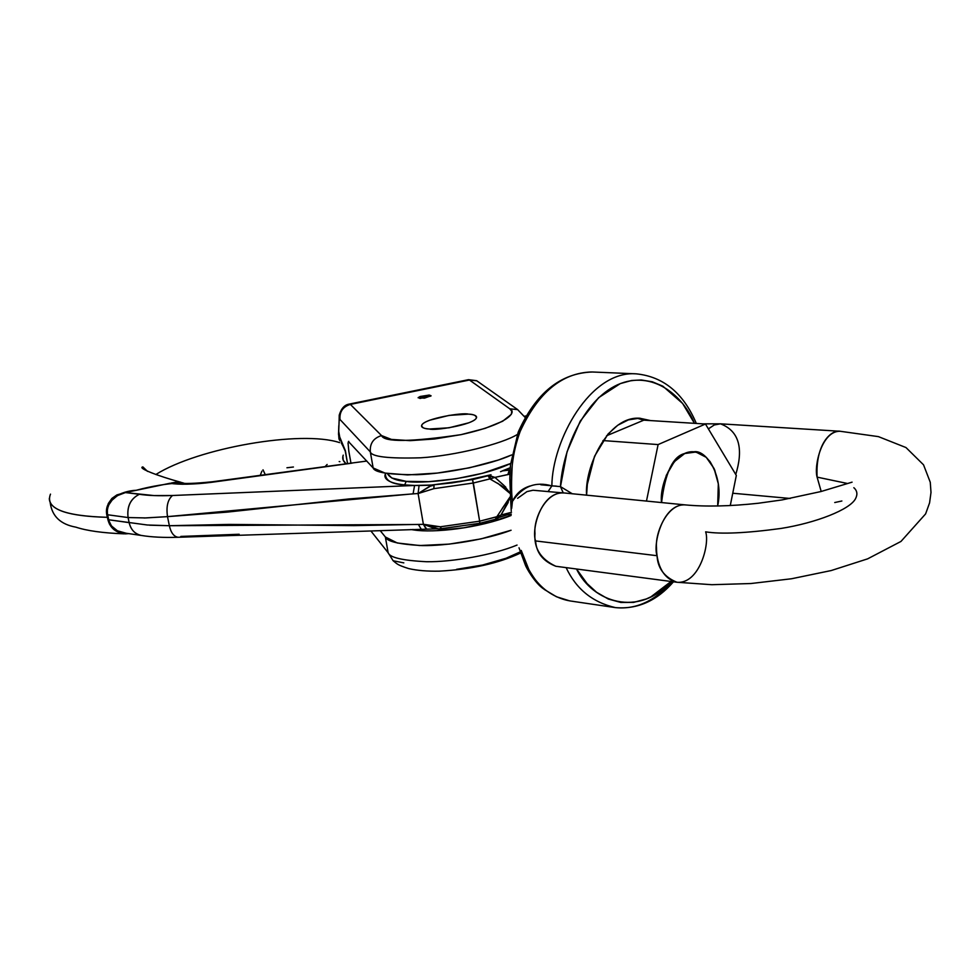 <?xml version="1.0" encoding="UTF-8"?>
<svg xmlns="http://www.w3.org/2000/svg" width="980" height="980" viewBox="0 0 980 980"><rect width="100%" height="100%" fill="white"/><g stroke="black" fill="none" stroke-linecap="round" stroke-linejoin="round"><path stroke-width="1.47" d="M540.813 484.769L560.474 486.619L572.381 493.822L560.474 486.619C562.312 451.768 582.708 400.734 617.608 384.748C652.521 369.264 683.28 395.932 694.452 423.336L682.619 403.478L662.848 386.181L652.337 381.796L641.275 379.971L631.598 380.497L620.279 383.609L598.67 397.66L580.258 421.118L567.04 451.817L560.474 486.619L563.231 492.916L533.059 490.245L526.983 491.593L517.599 498.305M576.51 569L587.069 583.566L596.514 592.226L608.335 599.049L620.818 602.443L633.644 602.382L646.31 598.952L650.977 596.808L671.055 581.483C638.654 617.915 592.361 602.051 576.51 569M640.185 418.264C607.955 415.41 584.411 467.46 586.579 495.219L587.339 484.291L594.529 456.3L608.053 434.005L617.768 425.234L628.352 419.893L639.119 418.227L650.548 420.579L639.756 418.24M702.636 423.85L720.459 423.826L714.212 424.977L708.381 428.885L714.273 424.952L720.459 423.826C740.831 431.543 742.877 451.204 735.76 474.492M555.832 566.269C540.703 559.2 533.757 548.224 534.994 533.328C533.402 519.18 545.921 491.36 563.745 492.977C541.217 491.446 531.123 529.678 535.607 540.936C536.33 552.843 543.079 561.283 555.832 566.269L676.935 582.255C664.33 577.122 657.702 568.265 657.053 555.709L535.607 540.936L657.053 555.709C652.68 543.851 662.933 503.414 685.216 504.896L685.645 504.945M817.1 477.125C815.348 442.764 832.057 429.461 840.117 431.261L840.117 431.261C821.718 430.771 813.792 466.26 817.1 477.125L821.191 491.482L817.1 477.125L846.977 483.385L817.1 477.125M841.869 501.001L834.74 502.532M855.614 498.526C857.757 494.275 857.169 490.674 853.85 487.697C857.169 490.674 857.757 494.275 855.614 498.526C850.236 509.637 815.593 522.965 781.048 528.441C746.148 533.181 721.011 534.308 705.637 531.846C709.949 543.582 699.487 584.337 676.935 582.255C660.667 578.237 656.49 560.107 656.49 547.673C654.995 532.753 667.588 503.304 685.216 504.896C705.857 506.832 730.137 506.293 758.067 503.279L781.979 499.935L820.995 491.531L852.086 482.16M521.238 550.429L528.869 569.649C534.602 579.609 540.029 586.297 545.149 589.703C553.945 596.404 563.316 600.299 573.276 601.377C563.316 600.299 553.945 596.404 545.149 589.703L543.3 588.698L545.149 589.703C533.929 580.577 525.966 567.506 521.274 550.466M572.038 601.23L615.428 607.612C592.594 602.357 576.154 589.029 566.121 567.628C576.154 589.029 592.594 602.357 615.428 607.612C636.045 609.695 654.897 601.034 671.962 581.606M556.285 486.105L551.863 485.921L548.053 491.617L551.863 485.921C552.12 440.816 590.021 370.158 636.24 373.846C590.021 370.158 552.12 440.816 551.863 485.921C535.582 481.156 522.45 486.313 512.442 501.417L510.715 501.135L512.442 501.417L511.658 508.449L512.442 501.417C509.6 476.476 512.185 453.115 520.209 431.335L518.175 432.217L520.209 431.335C538.081 392.686 561.822 372.902 591.442 371.971C561.822 372.902 538.081 392.686 520.209 431.335C516.705 438.783 514.059 450.065 512.246 465.169C511.278 481.878 511.352 493.957 512.442 501.417C516.056 493.675 521.862 488.555 529.874 486.043L529.911 486.031M696.327 423.446C683.489 393.139 663.448 376.602 636.24 373.846L592.422 371.996C560.658 373.013 535.999 392.894 518.42 431.641M518.175 432.229L510.482 464.949L509.796 478.289L510.752 501.111M563.267 492.928L560.474 486.619M555.856 492.266L548.053 491.617M730.272 505.57L736.323 475.423L705.465 424.022L658.107 444.577L646.469 501.099L658.107 444.577L705.465 424.022L736.323 475.423L730.272 505.57M643.823 420.163L705.465 424.022L643.823 420.163L606.571 435.757L643.823 420.163L637.172 418.264M602.945 440.559L658.107 444.577L602.945 440.559M589.911 470.314L588.11 478.926L589.911 470.314M684.726 453.52L693.901 451.78C706.323 449.404 724.183 476.427 717.666 506.011L718.328 483.863L714.065 468.514L706.237 457.329L695.947 452.025L684.726 453.52L674.301 461.702L666.302 475.374L662.039 492.426L661.561 502.581C665.2 472.568 672.929 456.227 684.726 453.52L695.947 452.025L706.237 457.329L714.065 468.514L718.328 483.863L717.666 506.011L718.328 483.863L714.739 470.069L710.108 461.678L705.698 456.852L700.235 453.348L693.901 451.78C672.844 449.93 659.148 486.166 661.561 502.581L662.039 492.426L666.302 475.374L674.301 461.702L684.726 453.52M342.902 456.068L343.171 460.098L345.989 463.724C342.976 461.176 342.057 458.322 343.233 455.149M342.522 445.079L345.303 451.253L347.533 463.54L345.389 450.714L339.741 437.08L338.713 431.347L339.117 420.898L339.999 419.501L370.318 451.878L373.16 467.975L348.402 441.502L373.16 467.975C374.556 472.483 389.109 474.737 416.806 474.712C446.317 473.818 491.262 464.447 511.781 454.892L498.342 460.037L469.359 467.827L437.276 473.083L407.533 474.92L385.018 473.083L373.16 467.975L370.318 451.878C371.616 456.754 388.435 458.726 420.775 457.795C455.577 455.651 502.201 443.83 517.256 434.52C502.201 443.83 455.577 455.651 420.775 457.795C388.435 458.726 371.616 456.754 370.318 451.878C369.705 443.548 373.441 438.109 381.538 435.573L391.449 439.42L410.081 440.645L434.63 438.979L461.09 434.642L485.063 428.382L502.679 421.229L511.278 414.356L511.817 411.355L509.808 408.819L469.457 380.02L350.375 404.409L381.538 435.573C373.441 438.109 369.705 443.548 370.318 451.878L339.999 419.501C339.399 411.772 342.865 406.737 350.375 404.409L468.183 379.738L476.746 380.755L480.678 383.548L476.807 380.791L469.457 380.02L509.808 408.819L517.697 409.615L509.808 408.819C516.999 411.808 509.135 424.022 461.09 434.642C410.645 442.017 384.136 442.323 381.538 435.573L350.375 404.409C342.865 406.737 339.399 411.772 339.999 419.501L339.117 420.898L339.227 415.091M339.595 442.617C301.166 429.914 198.181 447.909 155.845 474.504C198.181 447.909 301.166 429.914 339.595 442.617M128.821 533.622L125.367 533.867C115.089 532.74 109.099 527.216 107.408 517.317C63.859 516.056 44.884 508.326 50.495 494.128M511.082 530.241C486.178 539.698 446.072 546.105 421.988 545.578C399.142 544.353 386.941 541.499 385.361 536.991L388.141 552.757C389.721 557.534 402.511 560.523 426.508 561.724C451.866 562.165 493.246 554.95 517.048 545.064C493.246 554.95 451.866 562.165 426.508 561.724C402.511 560.523 389.721 557.534 388.141 552.757L370.918 531.001L388.141 552.757L393.139 560.756L388.141 552.757L385.361 536.991L397.28 542.994L419.722 545.542L449.269 544.108L481.045 538.89L511.082 530.241M380.24 530.682L385.361 536.991L380.24 530.682M348.831 451.278L350.963 463.136L348.831 451.278L348.047 442.985L348.794 441.343M520.258 551.875L506.072 558.245L482.589 565.043L456.582 569.331M128.601 533.598L121.055 533.341L113.803 529.531L109.429 524.03L106.526 510.347L108.315 503.512L111.916 498.404L116.939 494.9L123.921 492.916M171.378 483.005L176.253 482.111L184.62 483.385M129.09 491.801L166.122 484.059M403.821 562.875L393.139 560.756M468.367 414.136C473.683 414.234 476.341 415.532 476.354 418.043C473.279 424.904 434.14 430.992 429.375 429.007C424.267 428.873 421.719 427.586 421.731 425.161C424.695 418.362 463.393 412.249 468.367 414.136C473.732 414.491 476.452 415.508 476.562 417.198C476.635 418.901 473.989 420.788 468.624 422.858L448.975 427.795L429.375 429.007C424.046 428.615 421.437 427.55 421.559 425.81C421.694 424.083 424.45 422.209 429.828 420.175L449.122 415.385L468.367 414.136C473.683 414.234 476.341 415.532 476.354 418.043C473.279 424.904 434.14 430.992 429.375 429.007C424.267 428.873 421.719 427.586 421.731 425.161C424.695 418.362 463.393 412.249 468.367 414.136C473.732 414.491 476.452 415.508 476.562 417.198C476.635 418.901 473.989 420.788 468.624 422.858L448.975 427.795L429.375 429.007C424.046 428.615 421.437 427.55 421.559 425.81C421.694 424.083 424.45 422.209 429.828 420.175L449.122 415.385L468.367 414.136M429.216 395.063L430.882 396.079L419.954 398.456L418.301 397.451L429.216 395.063L431.053 395.749L424.499 398.149L418.129 397.77L420.102 396.496L429.216 395.063L430.882 396.079L419.954 398.456L418.301 397.451L429.216 395.063L431.053 395.749L424.499 398.149L418.129 397.77L420.102 396.496L429.216 395.063M338.529 433.258L338.982 438.954L340.06 440.939L338.713 431.347L338.651 434.826L345.389 450.714L341.273 442.874M184.411 483.385L182.243 482.675C166.931 483.606 151.618 486.141 136.281 490.27C121.177 490.907 101.834 499.959 107.408 517.317C68.735 516.313 49.367 510.004 49.319 498.391M339.362 414.736C341.408 408.231 344.764 404.679 349.444 404.066L350.375 404.409L349.395 404.079M338.529 434.544L338.81 425.626M339.374 414.675L338.945 425.21M339.741 437.08L340.06 440.939L338.982 438.954L338.651 434.826L339.741 437.08M338.651 434.826L338.982 438.954M265.176 474.467L263.007 469.824M260.312 475.19L261.917 471.135M286.932 467.766L293.424 467.007M325.544 466.149L327.136 464.471M497.681 483.201L510.163 493.54L506.758 489.51L501.27 485.529L489.853 478.914L488.126 475.729L472.519 479.6L431.543 485.039L460.527 481.572L488.763 475.251L472.519 479.6L479.637 521.188L496.86 516.705L510.36 496.505L502.066 508.718M502.36 470.878L509.269 470.13L507.861 474.528L494.912 477.395L509.894 474.173L507.861 474.528L510.102 469.788L502.36 470.878L510.249 467.73L500.535 471.699M351.979 463.16L211.46 482.319L351.979 463.16M169.969 483.263L169.907 483.275C179.156 484.806 192.999 484.488 211.46 482.319L212.66 481.731L211.46 482.319C194.432 484.426 180.577 484.745 169.907 483.275L125.391 492.573L169.907 483.275L179.744 483.079M385.495 473.646C384.185 476.329 385.152 478.681 388.411 480.69C393.127 483.593 401.861 485.186 414.589 485.468L172.529 495.5L154.166 495.586L125.391 492.573L118.384 495.035L112.725 499.188L108.241 505.692L107.065 511.646L109.037 521.752L112.161 526.922L117.429 530.793L126.151 533.243M430.759 486.007L434.054 485.125L430.355 486.154L418.105 493.565L423.372 524.263L431.715 526.162L440.314 526.787L479.637 521.188L473.352 483.005L489.853 478.914L473.352 483.005L433.846 488.665L418.105 493.565L430.894 485.529M431.286 485.198L419.073 485.504L418.093 493.491L423.385 524.337L353.927 525.611L229.136 524.41L169.356 525.709L167.507 516.632L145.861 517.93L128.086 517.55L129.152 522.634L128.086 517.55C126.775 506.415 130.524 498.661 139.368 494.288L125.391 492.573L117.379 495.647L111.144 500.952L109.197 503.855L107.371 508.951L107.408 514.733L128.086 517.55L107.408 514.733L108.474 519.743L147.319 524.998L169.356 525.709L167.507 516.632L226.735 512.16L349.113 498.943L418.093 493.491L419.073 485.504L414.589 485.468L172.529 495.5C167.752 499.555 166.073 506.599 167.507 516.632L413.095 493.834L414.589 485.468L413.095 493.834L418.105 493.565L433.846 488.665L473.352 483.005L472.519 479.6L431.543 485.039L430.379 486.141M385.618 473.205L385.434 473.916C385.422 480.543 391.829 484.194 404.679 484.892L406.235 481.364L428.75 481.682L455.737 478.816L482.724 473.242L510.629 463.503C476.133 479.722 418.117 484.083 406.235 481.364C396.238 480.751 389.942 478.13 387.357 473.512L391.755 478.007L406.235 481.364L404.679 484.892L414.589 485.468L431.543 485.039L452.099 482.883L468.893 480.016L488.763 475.251L488.126 475.729L489.853 478.914L491.642 479.33M128.086 517.55C126.837 506.464 130.597 498.71 139.368 494.288C148.054 495.611 159.115 496.015 172.529 495.5C167.752 499.555 166.073 506.599 167.507 516.632L144.072 518.004M212.44 481.756C195.057 483.557 183.689 483.936 178.311 482.907L177.833 482.858M491.029 474.773L488.763 475.251M505.79 487.158L494.912 477.395L503.757 485.235L510.139 493.124M434.054 485.125L433.846 488.665L434.054 485.125M494.912 477.395L490.698 478.742L494.912 477.395L489.584 475.606L490.698 478.742L489.584 475.606L488.126 475.729L494.912 477.395M441.429 528.637L479.784 523.283L479.637 521.188L479.784 523.283L495.623 519.241L496.039 517.024L479.637 521.188L440.314 526.787L441.429 528.637M180.835 536.428L239.157 534.259M426.496 528.845L423.372 524.263L433.834 528.147M441.024 528.686L438.403 528.857L441.208 528.771L440.314 526.787L423.372 524.263L438.403 528.857M511.095 515.321L490.698 522.132L463.895 527.791L437.055 530.499M108.474 519.743L111.377 525.88L117.429 530.793L124.705 533.034L141.402 535.46C134.848 533.977 130.757 529.702 129.152 522.634L108.474 519.743M141.181 535.411C134.983 534.149 130.977 529.898 129.152 522.634M141.402 535.46C151.447 537.114 163.697 537.726 178.139 537.273L178.139 537.273C173.877 536.636 170.949 532.777 169.356 525.709L418.374 524.484L421.18 529.09L418.374 524.484L423.385 524.337L426.104 528.943M149.524 525.194L169.356 525.709C170.949 532.777 173.877 536.636 178.139 537.273L437.35 528.808M413.768 529.947L412.825 529.433L414.613 529.837M506.476 514.953L498.771 517.55L507.505 514.733M510.421 497.362L500.988 515.027L511.499 512.295L500.988 515.027L508.204 502.471M441.245 528.759L479.784 523.283M497.411 515.86L496.86 516.705L500.988 515.027L496.86 516.705L496.701 518.824M496.909 518.702L500.988 515.027L499.237 517.146L500.903 516.57M496.86 516.705L495.635 519.229L496.86 518.751L496.86 516.705M496.603 518.824L499.163 517.232M498.526 517.734L497.632 518.334M525.635 415.961L524.57 416.292M339.889 461.678L339.19 461.543M561.908 492.732L685.216 504.896M676.935 582.255L711.835 584.705L750.901 583.529L791.509 578.764L831.224 570.544L867.619 558.857L900.975 541.438L925.61 513.9L929.579 502.887L931 492.413L930.265 482.283L923.54 464.826L905.986 447.554L878.423 436.627L840.117 431.261L720.459 423.826M732.746 493.234L790.26 498.477M615.428 607.612C637.466 609.499 656.821 600.887 673.481 581.802M510.739 501.295L511.254 510.984M569.625 600.863L556.444 596.747L544.231 589.421M543.337 588.735C534.676 582.782 526.236 567.628 525.415 565.178L519.008 547.796M562.079 492.756L562.937 492.879M124.203 533.843C103.096 533.059 86.999 530.829 75.901 527.167C60.589 524.398 52.026 516.264 50.2 502.728M520.625 553.002C498.636 563.329 471.564 569.38 439.395 571.156C427.415 571.389 417.174 570.532 408.672 568.584C396.704 564.762 397.292 563.941 393.115 560.744M181.165 482.356C158.196 476.133 137.004 467.901 142.872 466.909L147.527 471.38M349.652 404.005L468.195 379.738M468.55 379.677L476.599 380.693M525.317 417.639L517.587 409.567L476.733 380.767M352.237 462.977L212.66 481.731M366.863 461.053L352.298 462.977M511.07 515.505C478.987 528.33 433.38 533.108 413.829 529.96L410.767 529.519M506.55 514.941L511.291 514.12"/></g></svg>

